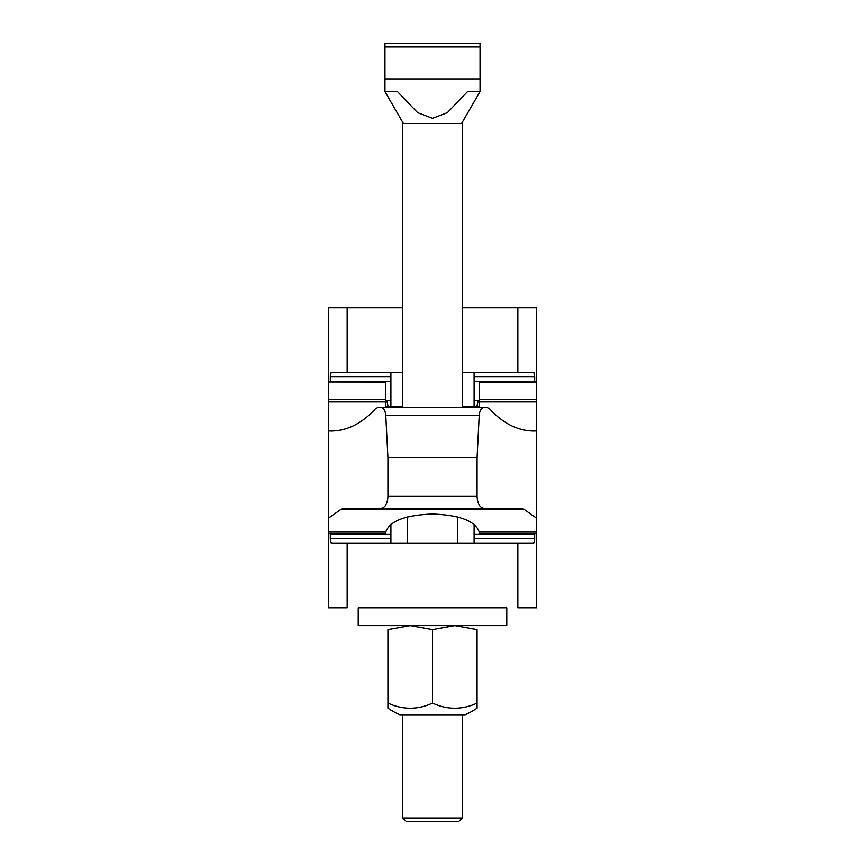 <?xml version="1.0" encoding="UTF-8"?>
<svg xmlns="http://www.w3.org/2000/svg" width="865" height="865" viewBox="0 0 865 865"><rect width="100%" height="100%" fill="white"/><g stroke="black" fill="none" stroke-linecap="round" stroke-linejoin="round"><path stroke-width="1.3" d="M343.805 508.274L381.065 508.274L343.805 508.274L341.232 509.139L328.505 518.092L328.505 533.532L385.704 533.532L385.758 532.105C389.564 521.065 405.144 515.032 432.5 514.005C459.856 515.032 475.436 521.065 479.242 532.105L479.296 533.532L536.495 533.532L536.495 518.092L523.768 509.139L521.195 508.274L483.935 508.274C479.772 507.55 477.491 503.592 477.069 496.38L477.069 457.758L479.21 415.384C479.718 410.388 481.427 407.675 484.335 407.242L486.638 407.242L489.406 408.637C502.943 423.363 517.702 430.824 533.683 431.019L536.495 430.932L536.495 381.984L479.296 381.984L479.296 406.496L462.213 406.496L462.213 407.242M386.752 400.711L388.147 406.496M385.704 382.038L328.505 381.984L385.704 382.038L385.704 407.242M476.853 406.496L478.248 400.711M328.505 518.092L328.505 430.932L331.317 431.019C347.298 430.824 362.057 423.363 375.594 408.637L378.362 407.242L380.665 407.242C383.573 407.675 385.282 410.388 385.79 415.384L387.931 457.758L387.931 496.38C387.509 503.592 385.228 507.55 381.065 508.274L521.195 508.274M328.505 430.932L328.505 401.89L385.704 401.89M328.505 382.038L328.505 401.89M536.495 430.932L536.495 518.092M378.362 407.242L486.638 407.242M387.931 457.758L477.069 457.758M402.787 407.242L402.787 406.496L385.704 406.496M479.296 406.496L479.296 407.242M390.904 543.036L390.904 524.298M474.096 543.036L474.096 524.298M534.678 537.727C534.7 541.804 534.246 543.458 533.327 542.69M534.689 533.532L534.689 538.581L474.096 538.581M390.904 538.581L330.311 538.581L330.311 533.532M533.748 543.036L517.843 543.036L517.843 607.814L536.495 607.814L536.495 533.532M328.505 533.532L328.505 607.814L347.157 607.814L347.157 543.036L331.252 543.036M331.673 542.69C330.754 543.458 330.3 541.804 330.322 537.727M347.157 543.036L517.843 543.036M474.096 372.48L474.096 406.496M390.904 372.48L390.904 406.496M330.322 377.789C330.3 373.712 330.754 372.058 331.673 372.826M330.311 381.984L330.311 376.935L390.904 376.935M474.096 376.935L534.689 376.935L534.689 381.984M331.252 372.48L347.157 372.48L347.157 307.702L328.505 307.702L328.505 381.984M536.495 381.984L536.495 307.702L517.843 307.702L517.843 372.48L533.748 372.48M533.327 372.826C534.246 372.058 534.7 373.712 534.678 377.789M517.843 372.48L462.213 372.48M402.787 372.48L347.157 372.48M517.843 307.702L462.213 307.702M402.787 307.702L347.157 307.702M432.5 607.814L358.218 607.814L358.218 625.644L506.782 625.644L506.782 607.814L432.5 607.814M402.787 818.03L462.213 818.03L458.504 821.75L406.496 821.75L402.787 818.03L402.787 714.782L432.5 714.782M387.931 703.061L387.931 629.623L410.215 625.644L432.5 629.623L454.785 625.644L477.069 629.623C477.069 624.292 477.069 624.292 477.069 629.623L477.069 708.219A80.229 80.229 0 0 1 465.186 714.782L399.814 714.782A80.229 80.229 0 0 1 387.931 708.219L387.931 703.061A66.702 57.771 -90 0 0 432.5 703.061A66.702 57.771 90 0 0 477.069 703.061M387.931 629.623C387.931 624.292 387.931 624.292 387.931 629.623M432.5 703.061L432.5 629.623M384.957 78.91L480.043 78.91L480.043 91.571L467.576 91.571L447.356 112.666L432.5 118.332L417.644 112.666L397.424 91.571L384.957 91.571L384.957 43.25L480.043 43.25L480.043 46.969L384.957 46.969M402.787 406.496L402.787 123.479L462.213 123.479L462.213 406.496M480.043 78.91L480.043 46.969M479.296 382.038L536.495 382.038M479.296 399.554L536.495 399.554M479.296 401.89L536.495 401.89M328.505 532.105L385.758 532.105M479.242 532.105L536.495 532.105M341.232 509.139L523.768 509.139M328.505 399.554L385.704 399.554M387.931 496.38L477.069 496.38M385.79 415.384L479.21 415.384M407.545 543.036L407.545 516.924M457.455 543.036L457.455 516.924M474.096 534.116L534.689 534.116M330.311 534.116L390.904 534.116M390.904 381.389L330.311 381.389M534.689 381.389L474.096 381.389M385.704 400.711L390.904 400.711M474.096 400.711L479.296 400.711M403.382 123.479L384.957 91.571M462.213 818.03L462.213 714.782M461.618 123.479L480.043 91.571"/></g></svg>
